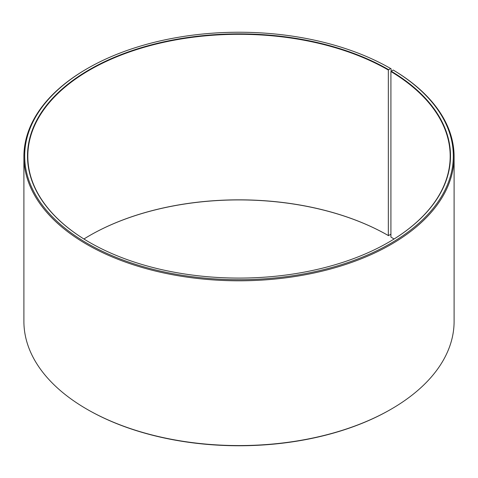 <?xml version="1.0" encoding="UTF-8"?>
<svg xmlns="http://www.w3.org/2000/svg" width="478" height="478" viewBox="0 0 478 478"><rect width="100%" height="100%" fill="white"/><g stroke="black" fill="none" stroke-linecap="round" stroke-linejoin="round"><path stroke-width="0.72" d="M393.167 70.021A214.317 123.736 180 0 1 388.775 244.479A214.317 123.736 180 0 1 86.578 242.961A214.317 123.736 180 0 1 87.45 68.485L86.9 68.802A215.1 124.184 180 0 0 23.9 156.617A215.1 124.184 180 0 0 239 280.801A215.1 124.184 180 0 0 454.1 156.617A215.1 124.184 180 0 0 393.729 70.344L393.167 70.021L390.914 71.533L390.914 237.07A211.186 121.932 180 0 1 394.075 239M390.914 71.533A211.186 121.932 180 0 1 450.186 156.228A211.186 121.932 180 0 1 388.447 242.382M89.553 242.382A211.186 121.932 180 0 1 27.814 156.228A211.186 121.932 180 0 1 158.182 43.582A211.186 121.932 180 0 1 388.333 70.015L388.333 235.552L390.544 234.531L390.914 233.885M83.925 239A211.186 121.932 180 0 1 89.667 235.552A211.186 121.932 180 0 1 388.333 235.552M89.553 235.618A211.503 122.111 180 0 1 388.554 235.678M454.1 156.617L454.1 321.383A215.1 124.184 180 0 1 391.1 409.198L390.55 409.515A214.317 123.736 180 0 1 87.45 409.515L86.9 409.198A215.1 124.184 180 0 1 23.9 321.383L23.9 156.617M391.1 409.198A215.1 124.184 180 0 1 86.9 409.198M391.1 71.222L391.1 68.802L390.544 68.479L388.333 70.015M87.45 68.485A214.317 123.736 180 0 1 390.544 68.479M391.141 71.15A211.503 122.111 180 0 1 388.554 242.316A211.503 122.111 180 0 1 89.446 242.316A211.503 122.111 180 0 1 89.446 69.633A211.503 122.111 180 0 1 388.554 69.633"/></g></svg>
